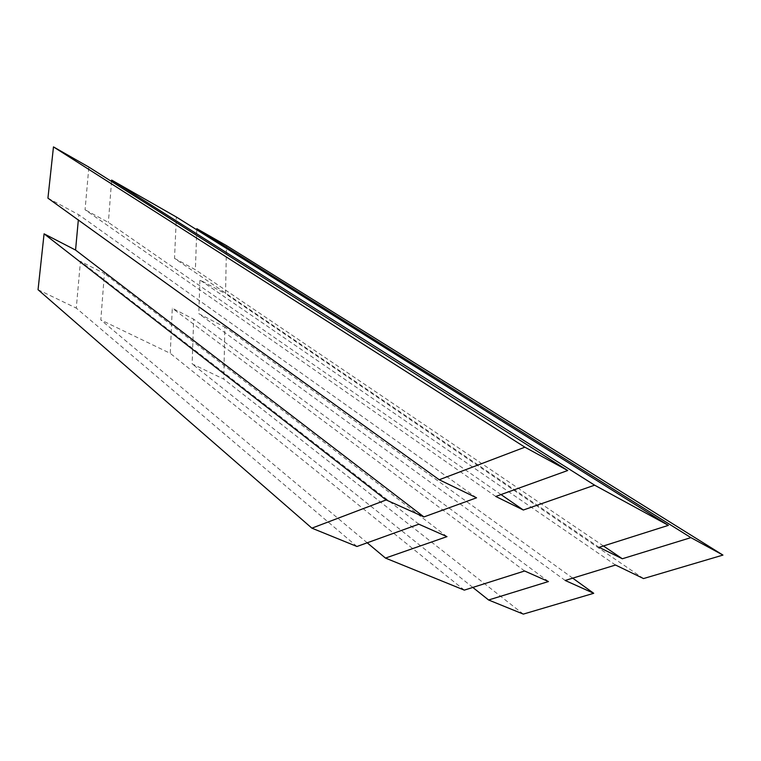 <?xml version="1.0" encoding="UTF-8"?>
<svg xmlns="http://www.w3.org/2000/svg" width="761" height="761" viewBox="0 0 761 761"><rect width="100%" height="100%" fill="white"/><g stroke="black" fill="none" stroke-linecap="round" stroke-linejoin="round"><path stroke-width="0.57" stroke-dasharray="3.81 2.85" d="M356.966 546.493L76.271 308.11L80.447 261.318L104.409 273.551L100.813 319.924L170.264 353.351L172.281 308.224L193.674 319.154L192.124 363.872L223.791 379.121L224.847 327.106L198.811 313.675L199.905 279.972L225.522 293.756L226.493 245.613M418.835 524.186L80.447 261.318M38.05 289.713L76.271 308.11M476.548 497.808L78.811 214.783L78.326 220.034M47.933 198.155L78.811 214.783M495.763 496.457L85.051 209.751L88.866 167.087M501.014 494.564L108.366 222.421L85.051 209.751M111.544 181.46L108.366 222.421M599.126 547.34L174.516 258.369L176.371 217.018M603.444 545.97L195.387 269.717L174.516 258.369M196.776 229.803L195.387 269.717M446.973 536.638L104.409 273.551M367.211 542.802L100.813 319.924M464.315 590.127L170.264 353.351M524.605 570.988L172.281 308.224M548.453 581.547L193.674 319.154M472.819 587.425L192.124 363.872M523.321 614.108L223.791 379.121M572.729 578.151L224.847 327.106M565.185 580.462L198.811 313.675M615.535 565.033L199.905 279.972M643.521 578.569L225.522 293.756"/><path stroke-width="1.14" d="M524.881 447.192L567.706 470.517L495.763 496.457L523.321 510.022L594.617 485.176L668.386 525.356L599.126 547.34L622.336 558.764L690.902 537.627L722.95 555.083L643.521 578.569L615.535 565.033L565.185 580.462L593.723 593.295L523.321 614.108L488.6 599.991L548.453 581.547L524.605 570.988L464.315 590.127L385.466 558.079L446.973 536.638L418.835 524.186L356.966 546.493L311.886 528.163L386.141 499.939L423.925 516.928L476.548 497.808L439.221 479.753L524.881 447.192L53.47 146.892L47.933 198.155L439.221 479.753M311.886 528.163L38.05 289.713L44.081 233.827L386.141 499.939M423.925 516.928L75.558 250.065L44.081 233.827M78.326 220.034L75.558 250.065M567.706 470.517L88.866 167.087L53.47 146.892M523.321 510.022L501.014 494.564M594.617 485.176L111.648 180.081L111.544 181.46M668.386 525.356L176.371 217.018L111.648 180.081M622.336 558.764L603.444 545.97M722.95 555.083L226.493 245.613L196.814 228.681L196.776 229.803M385.466 558.079L367.211 542.802M488.6 599.991L472.819 587.425M593.723 593.295L572.729 578.151M690.902 537.627L196.814 228.681"/></g></svg>
